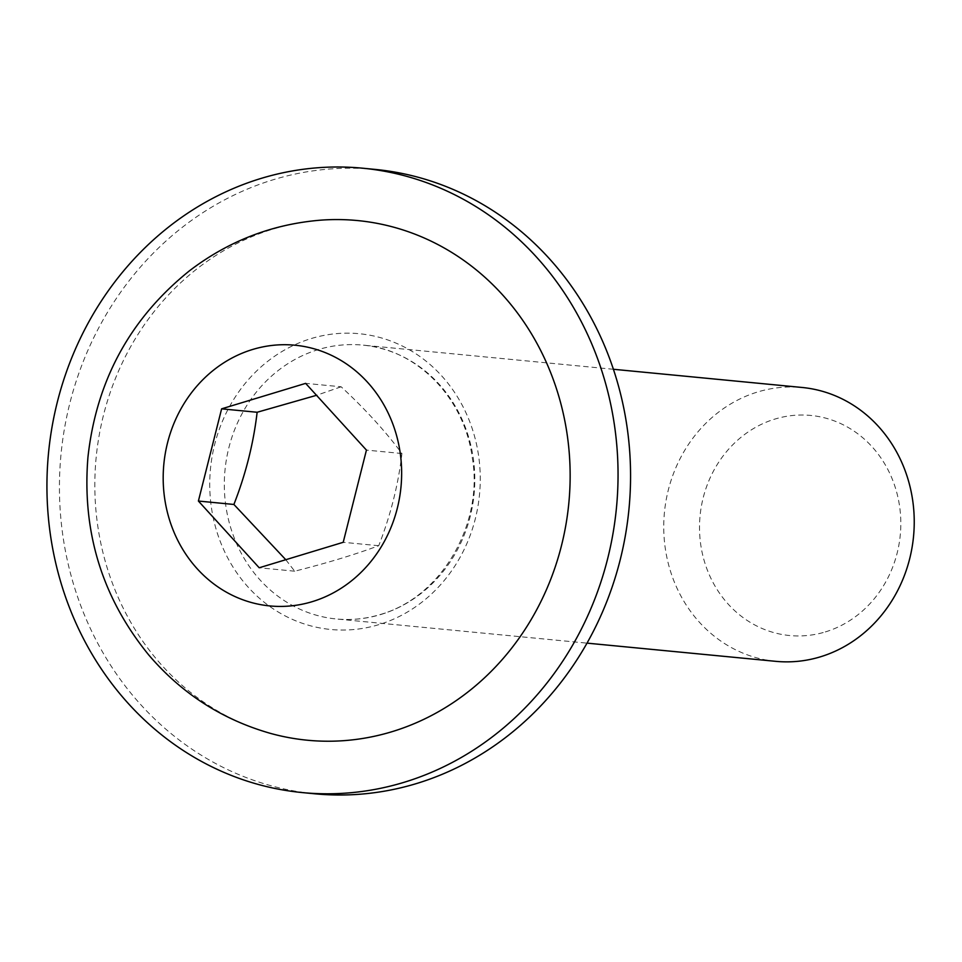 <?xml version="1.0" encoding="UTF-8"?>
<svg xmlns="http://www.w3.org/2000/svg" width="962" height="962" viewBox="0 0 962 962"><rect width="100%" height="100%" fill="white"/><g stroke="black" fill="none" stroke-linecap="round" stroke-linejoin="round"><path stroke-width="0.72" stroke-dasharray="4.81 3.61" d="M320.021 220.214A261.039 237.434 -84.5 0 0 102.369 550.168A261.039 237.434 -84.5 0 0 270.538 733.405M375.108 169.408A313.648 285.293 -84.5 0 0 61.027 454.22A313.648 285.293 -84.5 0 0 314.911 793.806M775.793 661.339A137.566 125.132 95.5 0 1 664.441 512.397A137.566 125.132 95.5 0 1 802.188 387.482M825.324 631.926A110.558 100.565 -84.5 0 0 871.981 446.669A110.558 100.565 -84.5 0 0 703.174 497.859A110.558 100.565 -84.5 0 0 825.324 631.926M285.786 559.716L294.697 571.2C326.815 563.107 354.822 554.605 378.715 545.719C390.572 515.379 398.304 484.656 401.936 453.523C385.786 431.673 365.524 409.427 341.149 386.784L305.639 383.369M401.936 453.523L366.438 450.096M378.715 545.719L343.218 542.303M294.697 571.2L259.199 567.772M341.149 386.784L316.522 395.31M378.824 624.639A148.569 135.137 95.5 0 1 214.67 444.468A148.569 135.137 95.5 0 1 441.522 375.697A148.569 135.137 95.5 0 1 378.824 624.639M380.868 614.49A137.566 125.132 -84.5 0 0 474.458 469.456A137.566 125.132 -84.5 0 0 362.758 345.117A137.566 125.132 -84.5 0 0 225.012 470.033A137.566 125.132 -84.5 0 0 336.351 618.975A137.566 125.132 -84.5 0 0 380.868 614.49M613.407 369.276L362.758 345.117C416.342 349.206 464.321 397.15 472.27 457.744C483.694 522.258 442.905 596.729 380.182 614.55C365.728 618.903 351.118 620.382 336.351 618.975L587 643.133"/><path stroke-width="1.44" d="M403.872 782.371A313.648 285.293 95.5 0 1 302.393 792.592A313.648 285.293 95.5 0 1 48.521 453.018A313.648 285.293 95.5 0 1 362.59 168.194A313.648 285.293 95.5 0 1 617.279 451.707A313.648 285.293 95.5 0 1 403.872 782.371M270.538 733.405A261.039 237.434 -84.5 0 0 391.895 731.721A261.039 237.434 -84.5 0 0 567.388 436.087A261.039 237.434 -84.5 0 0 320.021 220.214C271.753 224.314 228.21 241.197 189.394 270.851C130.111 318.53 96.284 380.712 87.927 457.419C81.914 531.818 102.128 597.606 148.569 654.761C181.493 693.398 222.162 719.6 270.538 733.405M302.393 792.592L314.911 793.806A313.648 285.293 -84.5 0 0 416.39 783.585A313.648 285.293 -84.5 0 0 629.797 452.922A313.648 285.293 -84.5 0 0 375.108 169.408L362.59 168.194M613.407 369.276L802.188 387.482A137.566 125.132 95.5 0 1 913.9 511.832A137.566 125.132 95.5 0 1 820.297 656.854A137.566 125.132 95.5 0 1 775.793 661.339L587 643.133M343.218 542.303L259.199 567.772L198.4 501.046L221.621 408.838L305.639 383.369L366.438 450.096L343.218 542.303M198.4 501.046L233.898 504.461L285.786 559.716M316.522 395.31L257.131 412.265L221.621 408.838M257.131 412.265C253.499 443.398 245.755 474.122 233.898 504.461M312.229 601.659A130.964 119.12 95.5 0 1 167.532 442.833A130.964 119.12 95.5 0 1 367.496 382.215A130.964 119.12 95.5 0 1 312.229 601.659"/></g></svg>

